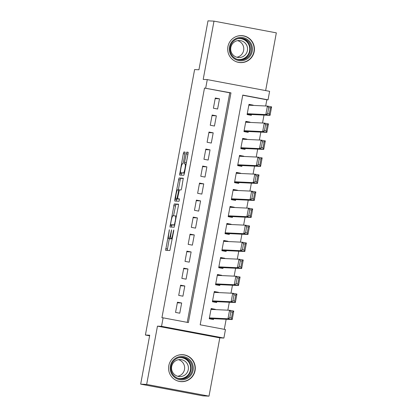 <?xml version="1.0" encoding="UTF-8"?>
<svg xmlns="http://www.w3.org/2000/svg" width="417" height="417" viewBox="0 0 417 417"><rect width="100%" height="100%" fill="white"/><g stroke="black" fill="none" stroke-linecap="round" stroke-linejoin="round"><path stroke-width="0.63" d="M169.375 229.725L165.622 250.315L169.865 250.513L173.701 231.107L173.759 229.934L173.373 231.091L172.946 233.39A5.437 0.745 -79.3 0 1 171.199 238.701L170.85 238.68A5.437 0.745 -79.3 0 0 170.85 238.68A5.437 0.745 -79.3 0 1 171.085 233.301L171.564 229.83L170.756 233.285A5.437 0.745 -79.3 0 1 169.01 238.597L168.661 238.581A5.437 0.745 -79.3 0 0 168.661 238.581A5.437 0.745 -79.3 0 1 168.895 233.197L169.375 229.725M227.922 46.647A13.5 13.37 92.7 0 0 240.432 62.602A13.5 13.37 92.7 0 0 254.208 51.588A13.5 13.37 92.7 0 0 241.698 35.627A13.5 13.37 92.7 0 0 227.922 46.647M168.791 365.693A13.5 13.37 92.7 0 0 181.296 381.654A13.5 13.37 92.7 0 0 195.073 370.64A13.5 13.37 92.7 0 0 182.568 354.679A13.5 13.37 92.7 0 0 168.791 365.693M184.96 153.758L185.033 152.075L183.845 152.023L183.303 153.68L179.571 175.067L183.814 175.27L184.356 173.613L188.01 153.904L188.088 152.221L186.649 152.153L184.538 162.244L184.46 163.928L185.179 163.959A4.545 0.625 -79.3 0 1 185.19 163.964A4.545 0.625 -79.3 0 1 184.971 168.504A4.545 0.625 -79.3 0 1 183.522 172.899L180.733 172.768A4.545 0.625 -79.3 0 1 180.717 172.763A4.545 0.625 -79.3 0 1 180.936 168.223A4.545 0.625 -79.3 0 1 182.385 163.829L182.855 163.85L183.397 162.192L184.96 153.758M205.696 88.112L207.27 79.605L269.611 91.328L268.037 99.84L242.762 95.086L200.186 324.801L225.461 329.555L223.882 338.062L161.541 326.339L163.12 317.827L188.39 322.581L230.966 92.866L204.492 88.055L161.921 317.775L163.12 317.827M140.665 384.14L146.659 384.427L209.006 396.15L203.006 395.869L140.665 384.14L149.729 335.221L145.413 335.018L194.609 69.566L198.93 69.769L207.994 20.85L213.994 21.131L203.194 79.412L207.27 79.605M209.006 396.15L219.806 337.869L157.464 326.146L146.659 384.427M157.464 326.146L161.541 326.339M174.217 203.965L169.943 227.015L174.186 227.213L178.382 205.847L178.46 204.163L174.217 203.965L175.906 204.283L173.529 215.813M176.667 198.878L176.521 199.68L174.832 199.362L179.034 177.991L183.272 178.195L181.635 188.307L181.087 189.97L179.367 189.886L177.788 197.142L177.71 198.82L179.503 198.909M174.832 199.362L174.754 201.041L179.07 201.244L179.508 198.909M265.639 90.583L276.335 32.86L213.994 21.131M253.155 105.402L253.202 105.141L248.881 104.938M253.202 105.141L248.991 104.349L247.099 114.56L251.31 115.353L251.467 114.498M249.997 122.421L250.049 122.155L245.728 121.952M250.049 122.155L245.837 121.363L243.945 131.574L248.157 132.366L248.313 131.517M246.843 139.434L246.895 139.174L242.574 138.97M246.895 139.174L242.684 138.381L240.791 148.593L245.003 149.385L245.16 148.53M243.69 156.453L243.742 156.187L239.421 155.984M243.742 156.187L239.53 155.395L237.638 165.606L241.85 166.399L242.006 165.549M240.536 173.467L240.588 173.206L236.267 173.003M240.588 173.206L236.376 172.414L234.484 182.62L238.696 183.412L238.852 182.563M237.382 190.486L237.435 190.22L233.113 190.016M237.435 190.22L233.223 189.427L231.331 199.639L235.542 200.431L235.699 199.581M234.229 207.499L234.281 207.239L229.96 207.035M234.281 207.239L230.069 206.446L228.177 216.652L232.389 217.445L232.545 216.595M231.075 224.518L231.127 224.252L226.806 224.049M231.127 224.252L226.911 223.46L225.018 233.671L229.235 234.463L229.392 233.614M227.922 241.532L227.974 241.271L223.653 241.068M227.974 241.271L223.757 240.479L221.865 250.685L226.082 251.477L226.238 250.627M224.768 258.545L224.82 258.285L220.494 258.081M224.82 258.285L220.603 257.492L218.711 267.704L222.928 268.496L223.085 267.646M221.615 275.564L221.667 275.303L217.34 275.1M221.667 275.303L217.45 274.511L215.558 284.717L219.769 285.509L219.931 284.66M218.461 292.578L218.508 292.317L214.187 292.114M218.508 292.317L214.296 291.525L212.404 301.736L216.616 302.528L216.777 301.679M177.444 302.205L175.552 312.411L179.763 313.203L181.656 302.997L177.444 302.205M180.597 285.186L178.705 295.398L182.917 296.19L184.814 285.979L180.597 285.186M183.751 268.173L181.859 278.379L186.076 279.171L187.968 268.965L183.751 268.173M186.905 251.154L185.012 261.365L189.229 262.157L191.122 251.946L186.905 251.154M190.063 234.14L188.166 244.352L192.383 245.139L194.275 234.933L190.063 234.14M193.217 217.121L191.325 227.333L195.537 228.125L197.429 217.914L193.217 217.121M196.371 200.108L194.478 210.319L198.69 211.111L200.582 200.9L196.371 200.108M199.524 183.089L197.632 193.3L201.844 194.093L203.736 183.881L199.524 183.089M202.678 166.075L200.785 176.287L204.997 177.079L206.889 166.868L202.678 166.075M205.831 149.057L203.939 159.268L208.151 160.06L210.043 149.849L205.831 149.057M208.985 132.043L207.093 142.254L211.304 143.047L213.196 132.835L208.985 132.043M212.138 115.029L210.246 125.236L214.458 126.028L216.35 115.822L212.138 115.029M187.223 322.362L229.767 92.809L204.492 88.055M217.611 109.014L219.504 98.803L215.292 98.011L213.4 108.222L217.611 109.014M224.294 329.336L226.155 319.281M227.838 310.185L229.308 302.268M230.992 293.172L232.462 285.249M234.145 276.153L235.615 268.235M237.299 259.139L238.769 251.216M240.453 242.121L241.923 234.203M243.611 225.107L245.076 217.189M246.765 208.088L248.23 200.17M249.919 191.075L251.383 183.157M253.072 174.056L254.537 166.138M256.226 157.042L257.69 149.124M259.379 140.023L260.844 132.106M262.533 123.01L263.997 115.092M265.686 105.996L266.838 99.783L242.73 95.248M215.308 309.596L215.354 309.336L211.143 308.544L209.251 318.75L213.462 319.542L213.624 318.692M145.413 335.018L149.62 335.81M266.838 99.783L268.037 99.84M219.806 337.869L223.882 338.062M229.767 92.809L230.966 92.866M215.354 309.336L211.033 309.127M181.656 302.997L177.334 302.794M184.814 285.979L180.488 285.775M187.968 268.965L183.647 268.762M191.122 251.946L186.8 251.743M194.275 234.933L189.954 234.729M197.429 217.914L193.107 217.71M200.582 200.9L196.261 200.697M203.736 183.881L199.415 183.678M206.889 166.868L202.568 166.664M210.043 149.849L205.722 149.646M213.196 132.835L208.875 132.632M216.35 115.822L212.029 115.613M219.504 98.803L215.182 98.6M170.313 238.889A5.437 0.745 -79.3 0 0 170.329 238.894A5.437 0.745 -79.3 0 0 170.345 238.894L168.661 238.581L170.329 238.894M170.949 238.701A5.437 0.745 -79.3 0 1 170.699 238.915L170.345 238.894M169.286 238.696L167.238 250.388M178.533 204.408L175.906 204.283M171.84 224.914L171.554 227.088M170.694 223.512L170.636 224.69L174.358 224.862L175.192 221.281A5.437 0.745 -79.3 0 0 175.442 215.902A5.437 0.745 -79.3 0 0 175.427 215.902L172.883 215.782A5.437 0.745 -79.3 0 0 171.142 221.088L170.694 223.512M172.32 225.003L174.812 225.123M178.346 189.839L180.17 179.967L178.486 179.654M183.35 178.434L180.717 178.309L180.17 179.967M177.585 189.803A4.545 0.625 -79.3 0 0 176.136 194.197A4.545 0.625 -79.3 0 0 175.917 198.737A4.545 0.625 -79.3 0 0 175.932 198.737L176.912 198.784L178.497 191.528L178.575 189.85L177.585 189.803M177.59 199.05A4.545 0.625 -79.3 0 0 177.6 199.055A4.545 0.625 -79.3 0 0 177.616 199.055L175.932 198.737L177.6 199.055M178.695 199.008L177.616 199.055M176.521 199.68L176.37 201.119M182.391 173.076A4.545 0.625 -79.3 0 0 182.406 173.081A4.545 0.625 -79.3 0 0 182.417 173.081L180.733 172.768M184.439 173.18L180.717 172.763M188.161 152.721L186.086 164.131M181.484 172.909L181.181 175.145M209.303 318.489L232.191 319.568L227.979 318.776L209.412 317.9M210.986 309.393L229.553 310.269L233.765 311.061L232.191 319.568L231.477 318.067L232.577 312.114L230.893 311.796L229.788 317.749L231.477 318.067M229.788 317.749L227.979 318.776L229.553 310.269L230.893 311.796M232.577 312.114L233.765 311.061M193.113 370.296A11.681 11.572 -87.3 0 1 179.612 379.642A11.681 11.572 -87.3 0 1 170.365 366.017A11.681 11.572 -87.3 0 1 183.871 356.671A11.681 11.572 -87.3 0 1 193.113 370.296M171.09 366.173A10.816 10.712 92.7 0 0 181.114 378.959A10.816 10.712 92.7 0 0 192.154 370.134A10.816 10.712 92.7 0 0 182.13 357.348A10.816 10.712 92.7 0 0 171.09 366.173M178.481 359.694A8.517 8.434 -87.3 0 1 177.699 376.28M188.275 369.634A8.517 8.434 -87.3 0 1 179.581 376.582A8.517 8.434 -87.3 0 1 171.689 366.517A8.517 8.434 -87.3 0 1 180.384 359.569A8.517 8.434 -87.3 0 1 188.275 369.634M175.333 379.913A13.417 13.287 92.7 0 0 194.796 370.614A13.417 13.287 92.7 0 0 176.464 355.852M244.716 60.121A11.681 11.572 -87.3 0 1 229.96 52.995A11.681 11.572 -87.3 0 1 237.028 38.093A11.681 11.572 -87.3 0 1 251.785 45.218A11.681 11.572 -87.3 0 1 244.716 60.121M237.195 38.901A10.816 10.712 92.7 0 0 240.244 59.907A10.816 10.712 92.7 0 0 251.352 47.522A10.816 10.712 92.7 0 0 237.195 38.901M237.617 40.642A8.517 8.434 -87.3 0 1 236.835 57.228M241.917 57.056A8.517 8.434 -87.3 0 1 230.768 50.269A8.517 8.434 -87.3 0 1 239.514 40.517A8.517 8.434 -87.3 0 1 241.917 57.056M234.463 60.861A13.417 13.287 92.7 0 0 254.016 47.152A13.417 13.287 92.7 0 0 235.6 36.8M212.456 301.47L235.344 302.549L231.133 301.757L212.566 300.886M214.14 292.374L232.707 293.25L236.924 294.042L235.344 302.549L234.63 301.053L235.735 295.095L234.046 294.777L232.947 300.735L234.63 301.053M232.947 300.735L231.133 301.757L232.707 293.25L234.046 294.777M235.735 295.095L236.924 294.042M215.61 284.457L238.498 285.536L234.286 284.743L215.719 283.868M217.293 275.361L235.86 276.236L240.077 277.029L238.498 285.536L237.784 284.034L238.889 278.082L237.2 277.764L236.1 283.722L237.784 284.034M236.1 283.722L234.286 284.743L235.86 276.236L237.2 277.764M238.889 278.082L240.077 277.029M218.763 267.443L241.651 268.517L237.44 267.73L218.873 266.854M220.447 258.342L239.014 259.218L243.231 260.01L241.651 268.517L240.937 267.021L242.042 261.063L240.354 260.75L239.254 266.703L240.937 267.021M239.254 266.703L237.44 267.73L239.014 259.218L240.354 260.75M242.042 261.063L243.231 260.01M221.917 250.424L244.805 251.503L240.593 250.711L222.026 249.835M223.601 241.328L242.168 242.204L246.384 242.996L244.805 251.503L244.091 250.002L245.196 244.049L243.507 243.731L242.407 249.689L244.091 250.002M242.407 249.689L240.593 250.711L242.168 242.204L243.507 243.731M245.196 244.049L246.384 242.996M225.071 233.411L247.959 234.49L243.747 233.697L225.18 232.822M226.754 224.31L245.326 225.185L249.538 225.978L247.959 234.49L247.245 232.988L248.35 227.03L246.661 226.718L245.561 232.67L247.245 232.988M245.561 232.67L243.747 233.697L245.326 225.185L246.661 226.718M248.35 227.03L249.538 225.978M228.224 216.392L251.112 217.471L246.9 216.678L228.334 215.803M229.908 207.296L248.48 208.172L252.692 208.964L251.112 217.471L250.398 215.97L251.503 210.017L249.814 209.699L248.714 215.657L250.398 215.97M248.714 215.657L246.9 216.678L248.48 208.172L249.814 209.699M251.503 210.017L252.692 208.964M231.378 199.378L254.266 200.457L250.054 199.665L231.487 198.789M233.061 190.282L251.633 191.153L255.845 191.945L254.266 200.457L253.552 198.956L254.657 192.998L252.968 192.685L251.868 198.638L253.552 198.956M251.868 198.638L250.054 199.665L251.633 191.153L252.968 192.685M254.657 192.998L255.845 191.945M234.531 182.359L257.419 183.438L253.208 182.646L234.641 181.77M236.215 173.263L254.787 174.139L258.999 174.931L257.419 183.438L256.705 181.942L257.81 175.984L256.127 175.666L255.022 181.624L256.705 181.942M255.022 181.624L253.208 182.646L254.787 174.139L256.127 175.666M257.81 175.984L258.999 174.931M237.685 165.346L260.573 166.425L256.361 165.632L237.794 164.757M239.368 156.25L257.941 157.12L262.152 157.913L260.573 166.425L259.859 164.923L260.964 158.971L259.28 158.653L258.175 164.606L259.859 164.923M258.175 164.606L256.361 165.632L257.941 157.12L259.28 158.653M260.964 158.971L262.152 157.913M240.838 148.327L263.726 149.406L259.515 148.614L240.948 147.738M242.522 139.231L261.094 140.107L265.306 140.899L263.726 149.406L263.012 147.91L264.117 141.952L262.434 141.634L261.329 147.592L263.012 147.91M261.329 147.592L259.515 148.614L261.094 140.107L262.434 141.634M264.117 141.952L265.306 140.899M243.992 131.313L266.88 132.392L262.668 131.6L244.101 130.724M245.676 122.217L264.248 123.093L268.459 123.885L266.88 132.392L266.166 130.891L267.271 124.938L265.587 124.62L264.482 130.573L266.166 130.891M264.482 130.573L262.668 131.6L264.248 123.093L265.587 124.62M267.271 124.938L268.459 123.885M247.145 114.294L270.034 115.373L265.822 114.581L247.255 113.705M248.829 105.199L267.401 106.074L271.613 106.867L270.034 115.373L269.319 113.877L270.424 107.92L268.741 107.602L267.636 113.56L269.319 113.877M267.636 113.56L265.822 114.581L267.401 106.074L268.741 107.602M270.424 107.92L271.613 106.867M169.312 230.945L168.989 230.888M173.691 231.154L173.373 231.091M171.502 231.049L171.184 230.992M170.699 238.915L169.01 238.597M171.079 233.348L170.756 233.285M172.247 238.946L170.85 238.68L172.247 238.946M172.257 238.899L171.199 238.701M173.269 233.452L172.946 233.39M167.389 248.949L165.7 248.631M171.705 225.649L170.021 225.331M175.359 205.941L173.675 205.623M174.843 224.956L174.358 224.862M175.062 223.762L174.744 223.705M175.51 221.344L175.192 221.281M176.485 216.1L175.458 215.907L176.485 216.1M180.717 178.309L179.034 177.991M178.596 199.102L176.912 198.784M177.778 197.189L177.46 197.126M178.815 191.591L178.497 191.528M179.274 189.98L178.58 189.85L179.274 189.98M184.46 173.076L183.522 172.899M186.112 164.136L185.2 163.964L186.112 164.136M186.227 162.562L184.538 162.244M187.791 154.128L186.102 153.81M188.161 152.44L186.649 152.153M181.332 173.707L179.649 173.389M184.919 153.982L183.303 153.68M185.106 152.257L183.845 152.023M181.504 357.333A10.816 10.712 -87.3 0 1 190.903 370.072A10.816 10.712 -87.3 0 1 180.488 378.912M177.751 378.245A10.461 10.362 92.7 0 0 190.439 370.004A10.461 10.362 92.7 0 0 178.721 357.739M240.635 38.286A10.816 10.712 -87.3 0 1 243.064 59.245A10.816 10.712 -87.3 0 1 239.619 59.86M236.887 59.193A10.461 10.362 92.7 0 0 249.439 46.506A10.461 10.362 92.7 0 0 237.852 38.692M182.37 354.758L181.056 354.695M181.108 381.555L179.79 381.498M241.506 35.706L240.187 35.643M240.244 62.508L238.925 62.446"/></g></svg>
